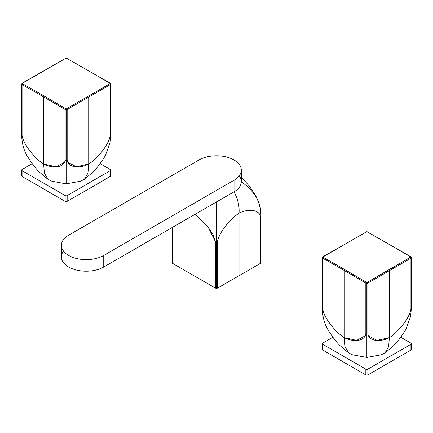 <?xml version="1.0" encoding="UTF-8"?>
<svg xmlns="http://www.w3.org/2000/svg" width="433" height="433" viewBox="0 0 433 433"><rect width="100%" height="100%" fill="white"/><g stroke="black" fill="none" stroke-linecap="round" stroke-linejoin="round"><path stroke-width="0.65" d="M322.325 343.688A1.418 0.817 0 0 0 322.737 344.267A1.418 0.817 0 0 1 322.737 343.109L332.907 337.242L322.737 343.109A1.418 0.817 0 0 0 322.325 343.688L322.325 349.474A1.418 0.817 0 0 0 322.737 350.053L365.836 374.935L365.836 369.149A1.418 0.817 0 0 0 367.839 369.149L410.933 344.267L410.933 350.053L367.839 374.935L367.839 369.149L367.839 374.935A1.418 0.817 0 0 1 365.836 374.935L365.836 369.149A1.418 0.817 0 0 0 367.839 369.149L410.933 344.267A1.418 0.817 0 0 0 411.35 343.688A1.418 0.817 0 0 0 410.933 343.109L400.769 337.242L410.933 343.109A1.418 0.817 0 0 1 410.933 344.267L410.933 350.053A1.418 0.817 0 0 0 411.35 349.474L411.35 343.688M322.737 350.053L322.737 344.267L322.737 350.053M365.836 369.149L322.737 344.267L365.836 369.149M365.766 334.725L365.836 333.854C364.25 342.281 351.699 341.707 344.284 337.616L345.069 346.725L348.608 352.906L339.645 345.301C335.791 341.421 331.786 336.024 327.619 329.123C324.301 323.348 322.536 316.463 322.32 308.458L322.32 257.657L322.883 256.753A0.709 0.411 -120 0 0 322.877 256.758M368.164 335.716L376.997 340.37L389.386 337.616L389.386 321.41L389.386 337.616C397.738 332.522 409.975 317.817 410.933 308.973C409.353 319.229 396.801 333.145 389.386 337.616L388.601 346.725L385.045 352.917M411.35 308.599L410.933 308.973L410.933 258.236L410.933 308.973L411.35 308.393L411.35 257.657L410.933 258.236L367.839 283.117L365.836 283.112A2125.364 1227.084 -120 0 0 344.284 270.49A2125.364 1227.084 -120 0 0 322.737 258.23L322.32 257.657L323.229 256.785L322.737 257.078M365.512 335.716L356.673 340.37L344.284 337.616L344.284 321.41L344.284 337.616L345.069 346.725L348.608 352.906L352.559 354.822L366.838 357.431L366.838 334.092L365.836 333.854L365.836 283.112L365.836 333.854L366.838 334.092L366.838 283.355L365.836 283.112A2125.364 1227.084 -120 0 0 344.284 270.49A2125.364 1227.084 -120 0 0 322.737 258.23L322.32 257.657L323.229 256.785A0.709 0.411 -120 0 0 322.883 256.753L366.832 231.655L410.798 256.753A0.709 0.406 -59.3 0 1 410.803 256.758M322.737 258.209L322.737 257.126L322.737 258.209M366.838 282.37L366.838 283.355L366.843 282.37L366.34 282.246A2126.073 1227.495 -120 0 0 323.229 257.354L322.737 258.23L322.737 308.973L322.737 258.23A0.709 0.417 119.3 0 1 323.229 257.354L323.023 257.072L323.229 257.354A2126.073 1227.495 -120 0 1 366.34 282.246L365.836 283.112A0.709 0.406 120.7 0 1 366.34 282.246L367.346 282.256L367.839 283.117L366.838 283.355L366.838 334.092L367.839 333.854L367.839 283.117A0.709 0.411 -120 0 0 367.346 282.256L366.843 282.37M410.933 257.072L410.441 256.785A2126.073 1227.495 -120 0 0 367.33 231.893A2126.073 1227.495 60 0 1 410.441 256.785L410.933 258.236L389.386 270.679L389.386 321.41L389.386 270.679L367.839 283.117L367.839 333.854L366.838 334.092L366.838 357.431L381.11 354.822L385.061 352.906L394.03 345.301C397.878 341.421 401.889 336.024 406.057 329.123L410.608 316.344L411.35 308.464M344.284 321.41L344.284 270.49L344.284 321.41M367.904 334.725L367.839 333.854C369.425 342.281 381.971 341.707 389.386 337.616L388.601 346.725L385.061 352.906M322.32 308.464L322.737 308.973C324.322 319.229 336.869 333.145 344.284 337.616C335.932 332.522 323.695 317.817 322.737 308.973L322.32 308.393L322.32 257.657M365.982 231.871A0.709 0.411 -120 0 1 366.329 231.904L323.229 256.785L365.836 232.196M367.682 231.861A0.709 0.417 -60.7 0 0 367.33 231.893L366.838 231.953L367.839 232.191M411.35 257.657L410.798 256.753A0.709 0.406 -59.3 0 0 410.441 256.785L411.35 257.657L410.933 258.236A0.709 0.411 -120 0 0 410.441 257.37L367.346 282.256L410.646 257.083L411.35 257.657L411.35 308.393M241.305 181.633L241.305 181.671C254.891 191.521 261.462 203.093 261.012 216.386L261.012 216.376M261.012 216.311L261.012 262.679L261.007 216.457M171.988 262.679L171.988 227.623L171.988 262.679L172.399 263.259L172.399 227.379L172.399 263.259L215.499 288.14L215.499 241.847L212.852 234.188L207.494 226.205L195.386 214.113L208.067 226.957L215.499 241.847L216.5 242.09L216.5 201.919L216.5 242.09L217.501 241.847C219.087 231.59 231.633 217.675 239.048 213.204C239.568 206.243 237.896 199.104 234.042 191.797L233.934 191.857M217.42 241.89L217.501 241.847C218.459 233.003 230.697 218.297 239.048 213.204L239.048 275.702L260.601 263.259L261.012 262.679M216.619 242.085L216.5 288.378L217.501 288.14L217.501 241.847L217.501 288.14L239.048 275.702L239.048 213.204C247.405 208.652 259.638 209.231 260.601 216.965L260.601 263.259L260.677 216.917M215.591 241.895L215.499 288.14L216.5 288.378L216.5 242.09M239.048 213.204C239.568 206.238 237.896 199.099 234.042 191.797C238.735 189.059 241.159 185.681 241.305 181.671C254.891 191.516 261.456 203.093 261.012 216.386L260.601 216.965C259.015 208.538 246.464 209.112 239.048 213.204M234.042 180.22A24.805 14.321 0 0 0 241.305 170.099A24.805 14.321 0 0 0 238.318 163.284A24.805 14.321 0 0 0 228.299 157.498A24.805 14.321 0 0 0 198.964 159.972A24.805 14.321 0 0 1 228.299 157.498A24.805 14.321 0 0 1 238.318 163.284A24.805 14.321 0 0 1 234.042 180.22L103.747 255.443L103.747 267.02L103.747 255.443A24.805 14.321 0 0 1 74.411 257.916A24.805 14.321 0 0 0 103.747 255.443L234.042 180.22L234.042 191.797L234.042 180.22M239.189 175.885A24.805 14.321 0 0 1 234.042 191.797A24.805 14.321 0 0 0 241.305 181.671L241.305 170.099M68.668 235.195L198.964 159.972L68.668 235.195A24.805 14.321 0 0 0 64.387 252.13A24.805 14.321 0 0 0 74.411 257.916A24.805 14.321 0 0 1 64.387 252.13A24.805 14.321 0 0 1 61.405 245.322A24.805 14.321 0 0 1 68.668 235.195M61.405 245.322L61.405 256.893A24.805 14.321 0 0 0 64.387 263.702A24.805 14.321 0 0 0 74.411 269.488A24.805 14.321 0 0 0 103.747 267.02L234.042 191.797L103.747 267.02A24.805 14.321 0 0 1 74.411 269.488A24.805 14.321 0 0 1 64.387 263.702A24.805 14.321 0 0 1 63.521 251.108M21.65 170.099A1.418 0.817 0 0 0 22.067 170.678A1.418 0.817 0 0 1 22.067 169.519L32.231 163.647L22.067 169.519A1.418 0.817 0 0 0 21.65 170.099L21.65 175.885A1.418 0.817 0 0 0 22.067 176.464L65.161 201.345L65.161 195.559A1.418 0.817 0 0 0 67.164 195.559L110.263 170.678L110.263 176.464L67.164 201.345L67.164 195.559L67.164 201.345A1.418 0.817 0 0 1 65.161 201.345L65.161 195.559A1.418 0.817 0 0 0 67.164 195.559L110.263 170.678A1.418 0.817 0 0 0 110.68 170.099A1.418 0.817 0 0 0 110.263 169.519L100.093 163.647L110.263 169.519A1.418 0.817 0 0 1 110.263 170.678L110.263 176.464A1.418 0.817 0 0 0 110.68 175.885L110.68 170.099M22.067 176.464L22.067 170.678L22.067 176.464M65.161 195.559L22.067 170.678L65.161 195.559M65.096 161.136L65.161 160.259C63.575 168.691 51.029 168.118 43.614 164.02L44.399 173.135L47.939 179.316L38.97 171.712C35.122 167.825 31.111 162.435 26.943 155.534C23.626 149.758 21.861 142.868 21.65 134.869L21.65 84.062L22.213 83.163A0.709 0.411 -120 0 0 22.202 83.168M67.488 162.126L76.327 166.781L88.716 164.02L88.716 147.821L88.716 164.02C97.068 158.933 109.305 144.221 110.263 135.377C108.678 145.64 96.131 159.555 88.716 164.02L87.931 173.135L84.375 179.327L93.355 171.712C97.203 167.825 101.214 162.435 105.381 155.534L109.939 142.755L110.675 134.874L110.675 84.062L110.263 84.646L67.164 109.527L65.161 109.517A2125.364 1227.084 -120 0 0 43.614 96.9A2125.364 1227.084 -120 0 0 22.067 84.635L22.067 83.531L22.067 84.619L21.65 84.062L22.559 83.196L22.067 83.488M110.675 134.798L110.263 135.377L110.263 84.646L110.263 135.377L110.675 134.798L110.675 84.062L110.263 84.646A0.709 0.411 -120 0 0 109.771 83.78L66.671 108.661L67.164 109.527L65.161 109.517A2125.364 1227.084 -120 0 0 43.614 96.9A2125.364 1227.084 -120 0 0 22.067 84.635L21.65 84.062L22.559 83.196A0.709 0.411 -120 0 0 22.213 83.163L66.157 58.065L110.123 83.158A0.709 0.406 -59.3 0 1 110.134 83.163M65.161 160.259L66.162 160.502L66.173 108.78L65.67 108.656A2126.073 1227.495 -120 0 0 22.559 83.764L22.067 84.635L22.067 135.377L22.067 84.635A0.709 0.417 119.3 0 1 22.559 83.764L22.354 83.482L22.559 83.764A2126.073 1227.495 -120 0 1 65.67 108.656L65.161 109.517L65.161 160.259L66.162 160.502L66.173 108.78L65.67 108.656A0.709 0.406 120.7 0 0 65.161 109.517L65.161 160.259M67.234 161.136L67.164 160.259C68.75 168.691 81.301 168.118 88.716 164.02L87.931 173.135L84.392 179.316L80.441 181.232L66.162 183.841L66.162 160.502L67.164 160.259L67.164 109.527A0.709 0.411 -120 0 0 66.671 108.661L109.771 83.78L110.263 84.646L67.164 109.527L67.164 160.259L66.162 160.502L66.162 183.841L51.89 181.232L47.955 179.327M88.716 147.821L88.716 97.084L88.716 147.821M47.939 179.316L44.399 173.135L43.614 164.02C36.199 159.555 23.647 145.64 22.067 135.377C23.025 144.221 35.262 158.933 43.614 164.02L43.614 96.9L43.614 164.02L56.003 166.781L64.836 162.126M65.307 58.282A0.709 0.411 -120 0 1 65.654 58.314L22.559 83.196L65.161 58.607M67.012 58.271A0.709 0.417 -60.7 0 0 66.66 58.303A2126.073 1227.495 60 0 1 109.771 83.196A2126.073 1227.495 -120 0 0 66.66 58.303L66.162 58.363L67.164 58.596M110.675 84.062L109.977 83.488L109.771 83.78L109.977 83.488L110.675 84.062L110.123 83.158A0.709 0.406 -59.3 0 0 109.771 83.196L110.263 83.477M21.65 134.874L22.067 135.377L21.65 134.798L21.65 84.062M241.305 176.989L249.419 186.233L255.724 195.667L258.409 201.648L260.276 208.446L261.012 215.861"/></g></svg>
